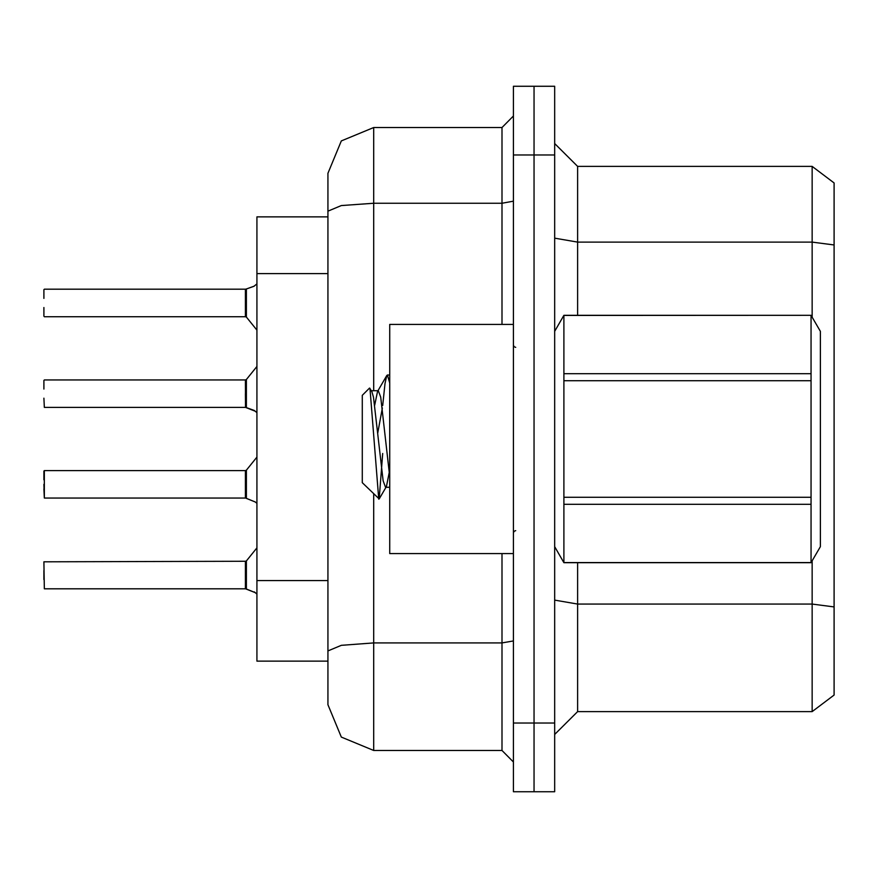 <?xml version="1.0" encoding="UTF-8"?>
<svg xmlns="http://www.w3.org/2000/svg" width="878" height="878" viewBox="0 0 878 878"><rect width="100%" height="100%" fill="white"/><g stroke="black" fill="none" stroke-linecap="round" stroke-linejoin="round"><path stroke-width="1.32" d="M373.721 494.084L373.721 750.503L341.333 737.081L327.911 704.694L327.911 661.167L256.914 661.167L256.914 216.833L327.911 216.833M534.054 86.274L513.443 86.274L513.443 723.011L534.054 723.011L534.054 791.726L554.666 791.726L554.666 723.011L534.054 723.011L534.054 86.274L554.666 86.274L554.666 723.011M834.1 245.006L812.117 242.141L812.117 166.436L834.1 182.931L834.1 695.069L812.117 711.564L812.117 560.932M327.911 679.495L327.911 173.306L341.333 140.919L373.721 127.497L373.721 203.213L341.333 205.54L327.911 211.159L327.911 173.306M513.443 723.011L513.443 791.726L534.054 791.726M327.911 704.694L327.911 658.884M43.9 479.772L43.9 471.069L43.9 479.772M43.9 570.47L43.9 579.634M513.443 324.476L389.755 324.476L389.755 553.524L513.443 553.524M554.666 331.346L563.928 315.312L811.096 315.312L820.359 331.346L820.359 546.654L811.096 562.688L811.096 504.323L563.928 504.323L563.928 562.688L811.096 562.688M811.096 315.312L563.928 315.378L563.928 504.323M563.928 373.677L811.096 373.677L811.096 380.701L563.928 380.701M563.928 497.299L811.096 497.299L811.096 504.323M389.755 487.246L385.585 487.246L383.17 480.782L373.468 397.218L371.866 391.445L369.528 388.109L362.274 395.363L362.274 482.637L379.164 498.956L382.698 453.52M245.456 575.057L245.456 561.305L245.478 588.765L255.311 592.661L246.367 589.05L246.345 560.888L245.456 561.305L245.456 588.787L44.361 588.787L43.9 561.766L245.456 561.305M43.9 488.925L44.361 498.078L245.456 498.078L245.456 470.608L44.361 470.608L44.361 498.078L43.9 484.349M43.9 380.361L43.9 389.064M245.456 393.651L245.478 407.37L245.456 379.911L246.345 379.483L246.367 407.644L254.269 410.498L256.914 412.638M43.9 307.53L43.9 316.234M245.478 289.235L246.367 288.95L245.456 289.235L245.456 316.695L245.456 289.213L44.361 289.213M245.467 298.388L245.456 307.53M43.9 398.228L44.361 407.381L245.478 407.37L255.311 411.266M834.1 606.896L812.117 604.031L577.57 604.031L577.57 711.564L554.666 734.469M834.1 182.931L812.117 166.436L577.57 166.436L577.57 315.312M373.721 750.503L501.986 750.503L501.986 553.524M373.721 390.754L373.721 203.213L501.986 203.213L501.986 127.497L513.443 116.05M245.456 484.349L245.456 470.608L246.345 470.18L246.367 498.342L255.311 501.964L246.18 498.243M245.456 470.608L245.478 498.067M256.914 283.956L253.885 286.316L246.367 288.95L246.345 317.112L245.456 316.695L245.456 302.943M246.18 588.94L245.478 588.765M246.18 407.546L245.478 407.37M389.755 476.524L380.745 397.218L378.319 390.754L377.496 391.445L374.686 405.197M389.755 383.006L387.407 375.005L386.781 375.543L384.981 383.576L382.665 405.559M389.228 472.803L386.408 486.555M254.28 286.096L246.367 288.95M513.443 640.984L501.986 642.97L373.721 642.97L341.333 645.297L327.911 650.927M515.726 347.381L514.124 346.722L513.443 345.087M515.726 530.619L514.124 531.278L513.443 532.913M812.117 711.564L577.57 711.564M577.57 166.436L554.666 143.531L577.57 166.436M373.721 127.497L501.986 127.497M513.443 761.95L501.986 750.503M43.9 298.366L43.9 289.674M811.096 373.677L811.096 315.378M811.096 497.299L811.096 380.701M554.666 546.654L563.928 562.688M387.407 375.005L389.755 375.005M370.011 388.285L378.747 499.11M382.314 407.908L377.781 433.008M563.928 562.622L811.096 562.622M371.866 391.445L371.043 390.754M256.914 594.044L254.269 591.893M255.311 501.964L256.914 503.335M327.911 273.607L256.914 273.607M327.911 580.523L256.914 580.523M812.117 317.068L812.117 242.141L577.57 242.141L554.666 238.168M554.666 154.989L513.443 154.989M577.57 562.688L577.57 604.031L554.666 600.058M501.986 324.476L501.986 203.213L513.443 201.216M371.46 390.754L378.319 390.754M377.496 391.445L386.781 375.543M386.002 487.246L379.164 498.956M246.345 560.888L256.914 547.839M246.345 470.18L256.914 457.131M44.361 379.911L245.456 379.911M246.345 379.483L256.914 366.433M44.361 316.695L245.456 316.695M246.345 317.112L256.914 330.161"/></g></svg>
